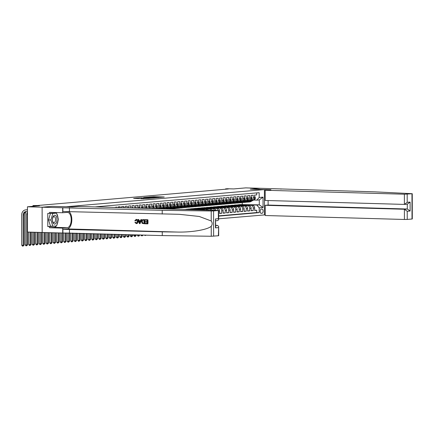 <?xml version="1.0" encoding="UTF-8"?>
<svg xmlns="http://www.w3.org/2000/svg" width="434" height="434" viewBox="0 0 434 434"><rect width="100%" height="100%" fill="white"/><g stroke="black" fill="none" stroke-linecap="round" stroke-linejoin="round"><path stroke-width="0.65" d="M160.168 197.367L164.231 196.993L153.853 196.7L149.215 197.041L160.168 197.367M140.866 198.615L149.079 198.365L137.453 198.05L133.634 198.452L138.072 198.539L139.9 198.371L136.949 198.213L139.667 198.132L147.376 198.403L140.866 198.653M42.163 232.472L27.499 232.054L27.456 206.79L42.141 207.208L52.205 206.34L66.299 206.736L264.414 189.577L250.32 189.175L260.384 188.302L245.698 187.884L233.714 188.926L227.253 188.741L225.501 188.893L228.436 188.974L37.671 205.504L32.984 205.57L32.984 206.313M27.456 206.79L39.445 205.754L32.984 205.57M154.694 197.817L159.435 197.41L149.057 197.112L143.99 197.497L154.694 197.817M154.325 197.92L149.35 198.284L138.647 197.958L146.524 197.882L143.546 197.573L154.325 197.92M218.638 211.081L219.626 210.995L219.631 213.49L221.731 213.306L219.631 213.246M223.125 210.691A2.734 2.344 -95 0 0 220.77 207.897L206.204 207.479L219.371 208.016A2.734 2.344 85 0 1 221.725 210.816L223.125 210.691L223.13 213.186L225.23 213.002L223.13 212.942M226.624 210.392A2.734 2.344 -95 0 0 224.269 207.593L209.709 207.181L222.87 207.712A2.734 2.344 85 0 1 225.224 210.512L226.624 210.392L226.629 212.882L228.729 212.698L226.629 212.638M230.128 210.089A2.734 2.344 -95 0 0 227.774 207.289L213.208 206.877L226.374 207.409A2.734 2.344 85 0 1 228.729 210.208L230.128 210.089L230.128 212.579L232.233 212.4L230.128 212.34M233.628 209.785A2.734 2.344 -95 0 0 231.273 206.985L216.707 206.573L229.874 207.105A2.734 2.344 85 0 1 232.228 209.904L233.628 209.785L233.633 212.275L235.733 212.096L233.633 212.036M237.127 209.481A2.734 2.344 -95 0 0 234.772 206.682L218.807 206.389L233.373 206.801A2.734 2.344 85 0 1 235.727 209.6L237.127 209.481L237.132 211.971L239.232 211.792L237.132 211.732M240.626 209.177A2.734 2.344 -95 0 0 238.271 206.378L222.306 206.085L236.872 206.503A2.734 2.344 85 0 1 239.226 209.297L240.626 209.177L240.631 211.667L242.731 211.488L240.631 211.429M244.125 208.873A2.734 2.344 -95 0 0 241.776 206.074L225.81 205.781L240.371 206.199A2.734 2.344 85 0 1 242.725 208.993L244.125 208.873L244.13 211.369L246.23 211.184L244.13 211.125M247.63 208.57A2.734 2.344 -95 0 0 245.275 205.77L230.709 205.358L243.875 205.895A2.734 2.344 85 0 1 246.23 208.694L247.63 208.57L247.635 211.065L249.734 210.881L247.63 210.821M251.129 208.266A2.734 2.344 -95 0 0 248.774 205.472L234.208 205.054L247.375 205.591A2.734 2.344 85 0 1 249.729 208.391L251.129 208.266L251.134 210.761L253.234 210.577L253.228 208.087A2.734 2.344 -95 0 0 250.874 205.287L237.707 204.75L252.273 205.168A2.734 2.344 -95 0 1 254.628 207.962L254.633 210.457L256.733 210.273L256.738 212.562L259.201 212.633L259.196 207.853L256.841 205.054L239.812 204.571L259.293 204.843L259.282 199.928L256.83 200.139L259.179 197.475L259.169 192.696L95.138 206.904M251.134 210.517L253.234 210.577M256.7 192.908L256.706 194.909L254.606 195.094L254.612 197.584A2.734 2.344 -95 0 1 252.496 200.242A2.734 2.344 -95 0 1 252.268 200.248M250.13 200.351L250.868 200.372A2.734 2.344 -95 0 0 251.096 200.367A2.734 2.344 -95 0 0 253.212 197.709L253.206 195.213L251.107 195.398L251.112 197.888A2.734 2.344 -95 0 1 248.997 200.546A2.734 2.344 -95 0 1 248.763 200.551M246.626 200.654L247.364 200.676A2.734 2.344 85 0 0 247.597 200.665A2.734 2.344 85 0 0 249.707 198.012L249.707 195.517L247.608 195.701L247.608 198.192A2.734 2.344 -95 0 1 245.498 200.85A2.734 2.344 -95 0 1 245.264 200.855M243.127 200.958L243.865 200.98A2.734 2.344 85 0 0 244.098 200.969A2.734 2.344 85 0 0 246.208 198.311L246.203 195.821L244.103 196.005L244.109 198.495A2.734 2.344 -95 0 1 241.998 201.154A2.734 2.344 -95 0 1 241.765 201.159M239.628 201.262L240.365 201.278A2.734 2.344 85 0 0 240.599 201.273A2.734 2.344 85 0 0 242.709 198.615L242.704 196.125L240.604 196.304L240.61 198.799A2.734 2.344 -95 0 1 238.494 201.457A2.734 2.344 -95 0 1 238.266 201.463M236.129 201.56L236.866 201.582A2.734 2.344 85 0 0 237.094 201.577A2.734 2.344 85 0 0 239.21 198.918L239.205 196.428L237.105 196.607L237.11 199.103A2.734 2.344 -95 0 1 234.995 201.761A2.734 2.344 -95 0 1 234.767 201.767M232.629 201.864L233.362 201.886A2.734 2.344 85 0 0 233.595 201.881A2.734 2.344 85 0 0 235.711 199.222L235.705 196.732L233.606 196.911L233.606 199.407A2.734 2.344 -95 0 1 231.496 202.065A2.734 2.344 -95 0 1 231.262 202.07M229.125 202.168L229.863 202.19A2.734 2.344 85 0 0 230.096 202.184A2.734 2.344 85 0 0 232.206 199.526L232.206 197.036L230.101 197.215L230.107 199.711A2.734 2.344 -95 0 1 227.996 202.363A2.734 2.344 -95 0 1 227.763 202.374M225.626 202.472L226.364 202.494A2.734 2.344 85 0 0 226.597 202.488A2.734 2.344 85 0 0 228.707 199.83L228.702 197.334L226.602 197.519L226.608 200.009A2.734 2.344 -95 0 1 224.497 202.667A2.734 2.344 -95 0 1 224.264 202.678M222.127 202.776L222.864 202.797A2.734 2.344 85 0 0 223.092 202.792A2.734 2.344 85 0 0 225.208 200.134L225.203 197.638L223.103 197.823L223.109 200.313A2.734 2.344 -95 0 1 220.993 202.971A2.734 2.344 -95 0 1 220.765 202.976M218.627 203.079L219.365 203.101A2.734 2.344 85 0 0 219.593 203.096A2.734 2.344 85 0 0 221.709 200.437L221.703 197.942L219.604 198.126L219.609 200.617A2.734 2.344 -95 0 1 217.494 203.275A2.734 2.344 -95 0 1 217.26 203.28M215.123 203.383L215.861 203.405A2.734 2.344 85 0 0 216.094 203.394A2.734 2.344 85 0 0 218.21 200.741L218.204 198.246L216.105 198.43L216.105 200.92A2.734 2.344 -95 0 1 213.995 203.579A2.734 2.344 -95 0 1 213.761 203.584M211.624 203.687L212.362 203.709A2.734 2.344 85 0 0 212.595 203.698A2.734 2.344 85 0 0 214.705 201.04L214.705 198.55L212.6 198.734L212.606 201.224A2.734 2.344 -95 0 1 210.495 203.882A2.734 2.344 -95 0 1 210.262 203.888M208.125 203.991L208.862 204.013A2.734 2.344 85 0 0 209.096 204.002A2.734 2.344 85 0 0 211.206 201.343L211.201 198.853L209.101 199.032L209.107 201.528A2.734 2.344 -95 0 1 206.991 204.186A2.734 2.344 -95 0 1 206.763 204.192M204.626 204.295L205.363 204.311A2.734 2.344 85 0 0 205.591 204.305A2.734 2.344 85 0 0 207.707 201.647L207.702 199.157L205.602 199.336L205.607 201.832A2.734 2.344 -95 0 1 203.492 204.49A2.734 2.344 -95 0 1 203.264 204.495M201.126 204.593L201.864 204.615A2.734 2.344 85 0 0 202.092 204.609A2.734 2.344 85 0 0 204.208 201.951L204.202 199.461L202.103 199.64L202.108 202.136A2.734 2.344 -95 0 1 199.993 204.794A2.734 2.344 -95 0 1 199.759 204.799M197.622 204.897L198.36 204.919A2.734 2.344 85 0 0 198.593 204.913A2.734 2.344 85 0 0 200.703 202.255L200.703 199.765L198.604 199.944L198.604 202.439A2.734 2.344 -95 0 1 196.493 205.092A2.734 2.344 -95 0 1 196.26 205.103M194.123 205.201L194.861 205.222A2.734 2.344 85 0 0 195.094 205.217A2.734 2.344 85 0 0 197.204 202.559L197.199 200.069L195.099 200.248L195.105 202.738A2.734 2.344 -95 0 1 192.994 205.396A2.734 2.344 -95 0 1 192.761 205.407M190.624 205.504L191.361 205.526A2.734 2.344 85 0 0 191.595 205.521A2.734 2.344 85 0 0 193.705 202.862L193.7 200.367L191.6 200.551L191.606 203.041A2.734 2.344 -95 0 1 189.49 205.7A2.734 2.344 -95 0 1 189.262 205.711M187.125 205.808L187.862 205.83A2.734 2.344 85 0 0 188.09 205.824A2.734 2.344 85 0 0 190.206 203.166L190.201 200.671L188.101 200.855L188.106 203.345A2.734 2.344 -95 0 1 185.991 206.004A2.734 2.344 -95 0 1 185.763 206.009M183.625 206.112L184.358 206.134A2.734 2.344 85 0 0 184.591 206.128A2.734 2.344 85 0 0 186.707 203.47L186.701 200.975L184.602 201.159L184.602 203.649A2.734 2.344 -95 0 1 182.492 206.307A2.734 2.344 -95 0 1 182.258 206.313M180.121 206.416L180.859 206.438A2.734 2.344 85 0 0 181.092 206.427A2.734 2.344 85 0 0 183.202 203.774L183.202 201.278L181.097 201.463L181.103 203.953A2.734 2.344 -95 0 1 178.992 206.611A2.734 2.344 -95 0 1 178.759 206.617M176.622 206.72L177.36 206.741A2.734 2.344 85 0 0 177.593 206.73A2.734 2.344 85 0 0 179.703 204.072L179.698 201.582L177.598 201.767L177.604 204.257A2.734 2.344 -95 0 1 175.493 206.915A2.734 2.344 -95 0 1 175.26 206.92M173.123 207.023L173.86 207.04A2.734 2.344 85 0 0 174.088 207.034A2.734 2.344 85 0 0 176.204 204.376L176.199 201.886L174.099 202.065L174.105 204.56A2.734 2.344 -95 0 1 171.989 207.219A2.734 2.344 -95 0 1 171.761 207.224M169.623 207.322L170.361 207.343A2.734 2.344 85 0 0 170.589 207.338A2.734 2.344 85 0 0 172.705 204.68L172.699 202.19L170.6 202.369L170.605 204.864A2.734 2.344 -95 0 1 168.49 207.523A2.734 2.344 -95 0 1 168.256 207.528M166.119 207.626L166.857 207.647A2.734 2.344 85 0 0 167.09 207.642A2.734 2.344 85 0 0 169.206 204.984L169.2 202.494L167.101 202.673L167.101 205.168A2.734 2.344 -95 0 1 164.991 207.826A2.734 2.344 -95 0 1 164.757 207.832M162.62 207.929L163.358 207.951A2.734 2.344 85 0 0 163.591 207.946A2.734 2.344 85 0 0 165.701 205.287L165.696 202.797L163.596 202.976L163.602 205.472A2.734 2.344 -95 0 1 161.491 208.125A2.734 2.344 -95 0 1 161.258 208.136M159.121 208.233L159.858 208.255A2.734 2.344 85 0 0 160.092 208.249A2.734 2.344 85 0 0 162.202 205.591L162.197 203.096L160.097 203.28L160.103 205.77A2.734 2.344 -95 0 1 157.987 208.428A2.734 2.344 -95 0 1 157.759 208.439M155.622 208.537L156.359 208.559A2.734 2.344 85 0 0 156.587 208.553A2.734 2.344 85 0 0 158.703 205.895L158.698 203.4L156.598 203.584L156.603 206.074A2.734 2.344 -95 0 1 155.041 208.608M153.956 208.575A2.734 2.344 85 0 0 155.204 206.199L155.198 203.703L153.099 203.888L153.104 206.378A2.734 2.344 -95 0 1 152.182 208.526M150.945 208.488A2.734 2.344 85 0 0 151.699 206.503L151.699 204.007L149.594 204.192L149.6 206.682A2.734 2.344 -95 0 1 149.046 208.434M147.755 208.396A2.734 2.344 85 0 0 148.2 206.801L148.195 204.311L146.095 204.495L146.101 206.985A2.734 2.344 -95 0 1 145.786 208.342M144.462 208.304A2.734 2.344 85 0 0 144.701 207.105L144.696 204.615L142.596 204.794L142.602 207.289A2.734 2.344 -95 0 1 142.45 208.249M141.099 208.212A2.734 2.344 85 0 0 141.202 207.409L141.196 204.919L139.097 205.098L139.102 207.593A2.734 2.344 -95 0 1 139.054 208.152M137.676 208.114A2.734 2.344 85 0 0 137.703 207.712L137.697 205.222L135.598 205.401L135.598 207.897A2.734 2.344 -95 0 1 135.598 208.054M134.198 208.011L134.198 205.526L132.093 205.705L132.099 207.951M130.699 207.913L130.694 205.83L128.594 206.009L128.6 207.853M127.2 207.815L127.195 206.128L125.095 206.313L125.095 207.756M123.695 207.712L123.695 206.432L121.596 206.617L121.596 207.653M120.196 207.615L120.196 206.736L118.097 206.92L118.097 207.555M116.697 207.517L116.692 207.04L114.592 207.457M113.193 207.414L112.558 207.398M200.568 209.899A2.734 2.344 -95 0 0 199.77 209.714L183.804 209.421L198.371 209.834A2.734 2.344 85 0 1 198.425 209.839M204.702 210.018A2.734 2.344 -95 0 0 203.269 209.41L188.703 208.998L185.801 209.318M203.101 209.969A2.734 2.344 85 0 0 201.87 209.535L187.304 209.117M208.564 210.127A2.734 2.344 -95 0 0 206.768 209.107L192.208 208.694L189.3 209.014M207.04 210.083A2.734 2.344 85 0 0 205.369 209.231L190.808 208.814M212.307 210.235A2.734 2.344 -95 0 0 210.273 208.803L195.707 208.391L192.799 208.711M210.821 210.192A2.734 2.344 85 0 0 208.873 208.928L194.307 208.51M215.975 210.338A2.734 2.344 -95 0 0 213.772 208.499L199.206 208.087L196.298 208.407M214.515 210.295A2.734 2.344 85 0 0 212.372 208.624L197.806 208.212M219.626 210.995A2.734 2.344 -95 0 0 217.271 208.201L202.705 207.783L199.797 208.103M218.145 210.403A2.734 2.344 85 0 0 215.872 208.32L201.305 207.908M262.033 209.042L261.263 209.107A2.121 1.085 91.6 0 0 260.183 211.255A2.121 1.085 91.6 0 0 261.208 213.344A2.121 1.085 91.6 0 0 261.268 213.344L262.038 213.273A2.121 1.085 91.6 0 0 263.123 211.125A2.121 1.085 91.6 0 0 262.098 209.042A2.121 1.085 91.6 0 0 262.033 209.042M218.649 218.807L265.228 214.857M264.414 189.577L264.458 214.841M218.649 216.143L259.201 212.633M259.179 197.475L263.026 197.139L263.047 207.517L259.196 207.853M249.729 208.391L249.734 210.881M246.23 208.694L246.23 211.184M242.725 208.993L242.731 211.488M239.226 209.297L239.232 211.792M235.727 209.6L235.733 212.096M232.228 209.904L232.233 212.4M228.729 210.208L228.729 212.698M225.224 210.512L225.23 213.002M221.725 210.816L221.731 213.306M218.644 215.861L256.738 212.562M256.841 205.054L259.293 204.843L263.047 207.517M253.63 200.047L256.83 200.139M225.501 188.893L225.501 189.229M242.259 204.36L242.259 202.597M204.805 207.604L203.302 207.799M208.309 207.3L206.801 207.501M211.808 206.996L210.3 207.197M215.307 206.692L213.799 206.893M218.807 206.389L217.304 206.589M222.306 206.085L220.803 206.286M225.81 205.781L224.302 205.982M229.309 205.483L227.801 205.678M232.808 205.179L231.3 205.374M236.308 204.875L234.805 205.07M239.812 204.571L238.304 204.767M239.812 204.636L244.217 204.935M244.217 204.761L242.709 204.897M254.633 210.213L256.733 210.273M236.308 204.94L239.21 205.195M232.808 205.244L237.214 205.542M237.214 205.369L235.705 205.499M229.309 205.548L233.714 205.846M233.714 205.673L232.206 205.803M225.81 205.852L230.215 206.15M230.215 205.976L228.707 206.107M222.306 206.155L226.711 206.454M226.711 206.28L225.208 206.41M218.807 206.459L223.212 206.758M223.212 206.584L221.703 206.714M215.307 206.763L219.713 207.061M219.713 206.888L218.204 207.018M211.808 207.067L216.213 207.365M216.213 207.192L214.705 207.322M208.309 207.365L212.714 207.664M212.714 207.495L211.206 207.626M204.805 207.669L209.21 207.967M209.21 207.794L207.707 207.924M201.305 207.973L205.711 208.271M205.711 208.098L204.202 208.228M197.806 208.277L202.211 208.575M202.211 208.401L200.703 208.532M194.307 208.58L198.712 208.879M198.712 208.705L197.204 208.835M190.808 208.884L195.213 209.183M195.208 209.009L193.705 209.139M187.304 209.188L191.709 209.486M191.709 209.313L190.206 209.443M259.282 199.928L263.026 197.139M158.486 197.465L147.766 197.28L158.486 197.557M149.974 198.023L147.24 197.926L149.974 198.284M251.671 200.313L249.295 201.636A5.23 4.486 85 0 1 247.722 202.125A5.23 4.486 85 0 1 246.838 202.098M254.612 196.7L255.008 196.667L255.36 198.002A1.812 1.557 85 0 1 254.508 199.559L251.042 201.484A5.23 4.486 85 0 1 249.469 201.973L248.807 202.027A5.23 4.486 -95 0 0 250.38 201.544L252.805 200.193M252.333 200.258L249.957 201.582A5.23 4.486 85 0 1 248.384 202.065L247.722 202.125M253.776 199.651L253.841 199.613A1.812 1.557 -95 0 0 254.628 198.566L254.205 198.604M255.008 196.667L254.606 196.651M53.566 223.618A4.443 2.273 91.6 0 0 56.675 221.725A4.443 2.273 91.6 0 0 55.829 215.731A4.443 2.273 91.6 0 0 52.726 217.624A4.443 2.273 91.6 0 0 53.566 223.618M53.23 222.354A3.043 1.557 91.6 0 0 53.919 222.696A3.043 1.557 91.6 0 0 55.498 220.396A3.043 1.557 91.6 0 0 54.776 216.957A3.043 1.557 91.6 0 0 54.093 216.615A3.043 1.557 91.6 0 0 52.509 218.91A3.043 1.557 91.6 0 0 53.23 222.354M52.818 226.222L50.469 226.157L48.57 219.935L50.447 213.387L56.577 213.127L58.476 219.349L56.599 225.897L52.818 226.222L50.919 220L52.796 213.452L56.577 213.127M50.447 213.387L52.796 213.452M48.57 219.935L50.919 220M265.212 205.309L265.234 215.519L404.423 219.474L404.401 209.264L407.309 209.009L407.298 204.175L410.108 202.076L410.125 211.022L407.309 209.009L268.12 205.054L265.212 205.309L404.401 209.264L407.217 211.271L407.233 219.43L412.012 219.018L411.969 193.754L412.257 193.7L375.215 191.866L260.4 188.302L250.375 189.17L270.93 189.756L265.185 190.255L265.207 200.459L404.396 204.414L404.379 194.21L411.969 193.754M280.955 188.888L280.955 189.164M268.109 200.541L268.12 205.054M265.185 190.255L404.379 194.21M412.257 193.7L412.3 218.964L412.012 219.018M407.233 219.43L404.423 219.474M407.19 194.166L407.2 202.325L404.396 204.414L407.477 204.159M147.875 219.767L145.146 219.707L147.875 219.767A8.908 4.552 91.6 0 1 147.886 223.863L145.238 223.803L145.238 223.331L147.229 223.364M147.224 221.622L145.374 221.6L147.224 221.655L147.224 220.239L145.146 220.179L145.146 219.707M144.473 223.781L144.631 223.77A8.908 4.552 91.6 0 0 144.625 219.675L142.932 219.658L144.468 219.685L144.473 223.781L142.13 223.364L141.576 221.676C141.571 220.363 142.113 219.691 143.204 219.653L143.361 219.637M136.39 219.387L136.059 219.403L136.39 219.387C137.513 219.528 138.104 220.25 138.153 221.552C138.088 222.816 137.507 223.494 136.406 223.591M136.482 223.114L135.392 222.262L136.482 223.114M218.394 235.787L218.665 226.526L218.682 235.738L211.255 236.253L162.267 235.586L162.262 231.848L62.908 229.304L67.281 228.924A8.908 4.552 91.6 0 0 71.778 220.939A8.908 4.552 91.6 0 0 68.567 211.401M162.262 231.848L177.284 232.049C191.638 232.429 207.674 229.694 211.239 226.26C212.465 224.508 212.465 222.745 211.228 220.982L199.26 216.468L179.345 214.309L62.876 211.515L62.87 207.778L42.12 207.213L52.151 206.34L72.706 206.926L78.445 206.427L218.638 210.474L213.571 210.94L213.615 236.204M140.03 223.656L141.582 219.588L140.898 219.582L141.424 219.599L140.03 223.656L139.471 223.64L138.066 219.506L138.592 219.517L138.994 220.792L140.497 220.835L140.898 219.582M140.507 220.803L139.26 220.77L138.75 219.506L138.066 219.506M162.267 235.586L42.163 232.478L42.12 207.213M162.229 214.06L162.224 210.322L62.87 207.778M211.228 220.982L211.212 210.989L162.224 210.322M56.263 225.924A7.693 3.933 -88.4 0 1 54.125 227.34L49.557 227.736L49.557 226.646L56.116 225.935M56.116 213.116L47.773 213.414L47.794 226.591L49.557 226.646M49.53 213.463L49.53 212.372L62.686 212.747L62.675 207.794M62.724 233.058L62.713 228.11L67.281 227.714A7.693 3.933 91.6 0 0 71.203 219.919A7.693 3.933 91.6 0 0 67.487 212.345A7.693 3.933 91.6 0 0 67.254 212.351L62.686 212.747M49.557 227.736L62.713 228.11M215.758 225.387L217.662 225.441L218.665 226.526M211.212 210.989L213.571 210.94M55.758 212.552A7.693 3.933 -88.4 0 1 56.317 213.121M56.783 213.799A7.693 3.933 -88.4 0 1 57.944 217.608M57.923 221.28A7.693 3.933 -88.4 0 1 56.892 224.877M54.879 226.043L56.073 226.076M47.794 226.591L52.254 226.206M218.378 227.628L215.47 227.883L215.758 226.781L215.459 218.937L218.362 218.687L218.655 219.68L217.825 220.586L215.747 220.765M136.406 223.125L137.377 221.568L136.281 219.875L135.565 220.846M135.299 220.873L134.8 220.722L136.238 219.398C137.318 219.539 137.866 220.266 137.871 221.579C137.855 222.837 137.312 223.51 136.254 223.602L134.893 222.371L135.392 222.262M137.871 221.579L138.153 221.552M136.591 223.586L136.254 223.602M139.992 222.425L140.35 221.302L139.146 221.269L139.753 223.179L139.992 222.425M139.493 222.354L139.422 221.242M143.242 220.125L142.412 220.391L142.075 221.698L142.678 223.174L143.974 223.298L143.969 220.147L142.987 220.13M142.412 220.391L142.075 221.698M142.678 223.174L142.357 221.676M143.258 223.277L142.894 223.157M143.974 223.271L143.47 223.26M145.238 223.331L147.229 223.391L147.224 222.127L145.374 222.078L145.374 221.6M147.717 219.778L147.728 223.873M248.172 200.617L245.796 201.94A5.23 4.486 85 0 1 244.217 202.428A5.23 4.486 85 0 1 243.333 202.401M251.107 197.003L251.508 196.965L251.861 198.305A1.812 1.557 85 0 1 251.009 199.862L247.543 201.788A5.23 4.486 85 0 1 245.969 202.277L245.302 202.331A5.23 4.486 -95 0 0 246.881 201.848L249.306 200.497M248.834 200.562L246.458 201.881A5.23 4.486 85 0 1 244.884 202.369L244.217 202.428M250.277 199.955L250.342 199.917A1.812 1.557 -95 0 0 251.123 198.87L250.706 198.908M251.508 196.965L251.107 196.955M244.667 200.92L242.291 202.244A5.23 4.486 85 0 1 240.718 202.732A5.23 4.486 85 0 1 239.834 202.705M247.608 197.307L248.009 197.269L248.362 198.604A1.812 1.557 85 0 1 247.505 200.166L244.044 202.092A5.23 4.486 85 0 1 242.47 202.58L241.803 202.635A5.23 4.486 -95 0 0 243.376 202.152L245.807 200.796M245.335 200.866L242.959 202.184A5.23 4.486 85 0 1 241.385 202.673L240.718 202.732M246.778 200.258L246.843 200.22A1.812 1.557 -95 0 0 247.624 199.173L247.206 199.211M248.009 197.269L247.608 197.258M241.168 201.224L238.792 202.548A5.23 4.486 85 0 1 237.219 203.031A5.23 4.486 85 0 1 236.335 203.009M244.109 197.611L244.51 197.573L244.863 198.908A1.812 1.557 85 0 1 244.006 200.47L240.544 202.396A5.23 4.486 85 0 1 238.971 202.884L238.304 202.938A5.23 4.486 -95 0 0 239.877 202.456L242.308 201.099M241.836 201.164L239.459 202.488A5.23 4.486 85 0 1 237.886 202.976L237.219 203.031M243.273 200.562L243.344 200.524A1.812 1.557 -95 0 0 244.125 199.477L243.702 199.515M244.51 197.573L244.109 197.562M237.669 201.528L235.293 202.852A5.23 4.486 85 0 1 233.72 203.334A5.23 4.486 85 0 1 232.836 203.313M240.61 197.909L241.011 197.877L241.358 199.211A1.812 1.557 85 0 1 240.507 200.768L237.045 202.7A5.23 4.486 85 0 1 235.467 203.183L234.805 203.242A5.23 4.486 -95 0 0 236.378 202.754L238.808 201.403M238.331 201.468L235.96 202.792A5.23 4.486 85 0 1 234.382 203.28L233.72 203.334M239.774 200.866L239.839 200.828A1.812 1.557 -95 0 0 240.626 199.781L240.203 199.819M241.011 197.877L240.61 197.866M234.17 201.832L231.794 203.155A5.23 4.486 85 0 1 230.215 203.638A5.23 4.486 85 0 1 229.336 203.617M237.105 198.213L237.506 198.181L237.859 199.515A1.812 1.557 85 0 1 237.007 201.072L233.541 203.003A5.23 4.486 85 0 1 231.968 203.486L231.3 203.546A5.23 4.486 -95 0 0 232.879 203.058L235.304 201.707M234.832 201.772L232.456 203.096A5.23 4.486 85 0 1 230.883 203.584L230.215 203.638M236.275 201.17L236.34 201.132A1.812 1.557 -95 0 0 237.121 200.085L236.704 200.117M237.506 198.181L237.105 198.17M230.666 202.136L228.295 203.459A5.23 4.486 85 0 1 226.716 203.942A5.23 4.486 85 0 1 225.832 203.92M233.606 198.517L234.007 198.484L234.36 199.819A1.812 1.557 85 0 1 233.508 201.376L230.042 203.307A5.23 4.486 85 0 1 228.468 203.79L227.801 203.85A5.23 4.486 -95 0 0 229.38 203.362L231.805 202.011M231.333 202.076L228.957 203.4A5.23 4.486 85 0 1 227.383 203.888L226.716 203.942M232.776 201.474L232.841 201.436A1.812 1.557 -95 0 0 233.622 200.389L233.204 200.421M234.007 198.484L233.606 198.474M227.166 202.439L224.79 203.758A5.23 4.486 85 0 1 223.217 204.246A5.23 4.486 85 0 1 222.333 204.219M230.107 198.821L230.508 198.788L230.861 200.123A1.812 1.557 85 0 1 230.004 201.68L226.543 203.606A5.23 4.486 85 0 1 224.969 204.094L224.302 204.154A5.23 4.486 -95 0 0 225.875 203.665L228.306 202.315M227.834 202.38L225.458 203.703A5.23 4.486 85 0 1 223.884 204.186L223.217 204.246M229.277 201.777L229.342 201.739A1.812 1.557 -95 0 0 230.123 200.692L229.705 200.725M230.508 198.788L230.107 198.777M223.667 202.743L221.291 204.061A5.23 4.486 85 0 1 219.718 204.55A5.23 4.486 85 0 1 218.834 204.522M226.608 199.125L227.009 199.092L227.362 200.427A1.812 1.557 85 0 1 226.505 201.984L223.043 203.909A5.23 4.486 85 0 1 221.465 204.398L220.803 204.457A5.23 4.486 -95 0 0 222.376 203.969L224.807 202.618M224.335 202.683L221.958 204.007A5.23 4.486 85 0 1 220.38 204.49L219.718 204.55M225.772 202.076L225.837 202.043A1.812 1.557 -95 0 0 226.624 200.991L226.201 201.029M227.009 199.092L226.608 199.081M220.168 203.041L217.792 204.365A5.23 4.486 85 0 1 216.219 204.853A5.23 4.486 85 0 1 215.335 204.826M223.109 199.428L223.505 199.396L223.857 200.73A1.812 1.557 85 0 1 223.005 202.287L219.539 204.213A5.23 4.486 85 0 1 217.966 204.702L217.304 204.761A5.23 4.486 -95 0 0 218.877 204.273L221.302 202.922M220.83 202.987L218.454 204.311A5.23 4.486 85 0 1 216.881 204.794L216.219 204.853M222.273 202.38L222.338 202.347A1.812 1.557 -95 0 0 223.125 201.295L222.702 201.333M223.505 199.396L223.109 199.38M216.669 203.345L214.293 204.669A5.23 4.486 85 0 1 212.714 205.157A5.23 4.486 85 0 1 211.83 205.13M219.604 199.732L220.005 199.694L220.358 201.034A1.812 1.557 85 0 1 219.506 202.591L216.04 204.517A5.23 4.486 85 0 1 214.467 205.005L213.799 205.06A5.23 4.486 -95 0 0 215.378 204.577L217.803 203.226M217.331 203.291L214.955 204.609A5.23 4.486 85 0 1 213.382 205.098L212.714 205.157M218.774 202.683L218.839 202.645A1.812 1.557 -95 0 0 219.62 201.598L219.203 201.636M220.005 199.694L219.604 199.683M213.165 203.649L210.788 204.973A5.23 4.486 85 0 1 209.215 205.461A5.23 4.486 85 0 1 208.331 205.434M216.105 200.036L216.506 199.998L216.859 201.333A1.812 1.557 85 0 1 216.002 202.895L212.541 204.821A5.23 4.486 85 0 1 210.967 205.309L210.3 205.363A5.23 4.486 -95 0 0 211.873 204.881L214.304 203.53M213.832 203.595L211.456 204.913A5.23 4.486 85 0 1 209.882 205.401L209.215 205.461M215.275 202.987L215.34 202.949A1.812 1.557 -95 0 0 216.121 201.902L215.703 201.94M216.506 199.998L216.105 199.987M209.665 203.953L207.289 205.277A5.23 4.486 85 0 1 205.716 205.765A5.23 4.486 85 0 1 204.832 205.738M212.606 200.34L213.007 200.302L213.36 201.636A1.812 1.557 85 0 1 212.503 203.199L209.042 205.125A5.23 4.486 85 0 1 207.468 205.613L206.801 205.667A5.23 4.486 -95 0 0 208.374 205.184L210.805 203.828M210.333 203.899L207.957 205.217A5.23 4.486 85 0 1 206.383 205.705L205.716 205.765M211.77 203.291L211.841 203.253A1.812 1.557 -95 0 0 212.622 202.206L212.204 202.244M213.007 200.302L212.606 200.291M206.166 204.257L203.79 205.58A5.23 4.486 85 0 1 202.217 206.063A5.23 4.486 85 0 1 201.333 206.042M209.107 200.644L209.508 200.606L209.855 201.94A1.812 1.557 85 0 1 209.004 203.503L205.542 205.428A5.23 4.486 85 0 1 203.964 205.911L203.302 205.971A5.23 4.486 -95 0 0 204.875 205.483L207.306 204.132M206.834 204.197L204.457 205.521A5.23 4.486 85 0 1 202.879 206.009L202.217 206.063M208.271 203.595L208.336 203.557A1.812 1.557 -95 0 0 209.123 202.51L208.7 202.548M209.508 200.606L209.107 200.595M202.667 204.56L200.291 205.884A5.23 4.486 85 0 1 198.718 206.367A5.23 4.486 85 0 1 197.833 206.345M205.602 200.942L206.004 200.909L206.356 202.244A1.812 1.557 85 0 1 205.504 203.801L202.038 205.732A5.23 4.486 85 0 1 200.465 206.215L199.803 206.275A5.23 4.486 -95 0 0 201.376 205.787L203.801 204.436M203.329 204.501L200.953 205.824A5.23 4.486 85 0 1 199.38 206.313L198.718 206.367M204.772 203.899L204.837 203.861A1.812 1.557 -95 0 0 205.624 202.814L205.201 202.852M206.004 200.909L205.602 200.899M199.163 204.864L196.792 206.188A5.23 4.486 85 0 1 195.213 206.671A5.23 4.486 85 0 1 194.329 206.649M202.103 201.246L202.504 201.213L202.857 202.548A1.812 1.557 85 0 1 202.005 204.105L198.539 206.036A5.23 4.486 85 0 1 196.965 206.519L196.298 206.579A5.23 4.486 -95 0 0 197.877 206.09L200.302 204.739M199.83 204.805L197.454 206.128A5.23 4.486 85 0 1 195.88 206.617L195.213 206.671M201.273 204.202L201.338 204.164A1.812 1.557 -95 0 0 202.119 203.117L201.702 203.15M202.504 201.213L202.103 201.202M195.663 205.168L193.287 206.486A5.23 4.486 85 0 1 191.714 206.975A5.23 4.486 85 0 1 190.83 206.947M198.604 201.55L199.005 201.517L199.358 202.852A1.812 1.557 85 0 1 198.501 204.409L195.04 206.34A5.23 4.486 85 0 1 193.466 206.823L192.799 206.882A5.23 4.486 -95 0 0 194.372 206.394L196.803 205.043M196.331 205.108L193.955 206.432A5.23 4.486 85 0 1 192.381 206.915L191.714 206.975M197.774 204.506L197.839 204.468A1.812 1.557 -95 0 0 198.62 203.421L198.202 203.454M199.005 201.517L198.604 201.506M192.164 205.472L189.788 206.79A5.23 4.486 85 0 1 188.215 207.278A5.23 4.486 85 0 1 187.331 207.251M195.105 201.853L195.506 201.821L195.859 203.155A1.812 1.557 85 0 1 195.002 204.712L191.54 206.638A5.23 4.486 85 0 1 189.962 207.126L189.3 207.186A5.23 4.486 -95 0 0 190.873 206.698L193.304 205.347M192.832 205.412L190.455 206.736A5.23 4.486 85 0 1 188.877 207.219L188.215 207.278M194.269 204.805L194.34 204.772A1.812 1.557 -95 0 0 195.121 203.72L194.698 203.758M195.506 201.821L195.105 201.81M188.665 205.77L186.289 207.094A5.23 4.486 85 0 1 184.716 207.582A5.23 4.486 85 0 1 183.832 207.555M191.606 202.157L192.002 202.125L192.354 203.459A1.812 1.557 85 0 1 191.502 205.016L188.041 206.942A5.23 4.486 85 0 1 186.463 207.43L185.801 207.49A5.23 4.486 -95 0 0 187.374 207.002L189.804 205.651M189.327 205.716L186.956 207.04A5.23 4.486 85 0 1 185.378 207.523L184.716 207.582M190.77 205.108L190.835 205.076A1.812 1.557 -95 0 0 191.622 204.023L191.199 204.061M146.171 235.125L144.967 235.483L144.647 235.082M145.634 235.114L145.553 235.499M192.002 202.125L191.606 202.114M185.166 206.074L182.79 207.398A5.23 4.486 85 0 1 181.211 207.886A5.23 4.486 85 0 1 180.332 207.859M188.101 202.461L188.502 202.423L188.855 203.763A1.812 1.557 85 0 1 188.003 205.32L184.537 207.246A5.23 4.486 85 0 1 182.964 207.734L182.296 207.788A5.23 4.486 -95 0 0 183.875 207.306L186.3 205.955M185.828 206.02L183.452 207.343A5.23 4.486 85 0 1 181.879 207.826L181.211 207.886M187.271 205.412L187.336 205.374A1.812 1.557 -95 0 0 188.117 204.327L187.7 204.365M142.981 235.038L142.406 235.776L141.468 235.787L140.817 234.973M142.216 235.016L142.054 235.803M188.502 202.423L188.101 202.412M181.662 206.378L179.285 207.702A5.23 4.486 85 0 1 177.712 208.19A5.23 4.486 85 0 1 176.828 208.163M184.602 202.765L185.003 202.727L185.356 204.067A1.812 1.557 85 0 1 184.499 205.624L181.038 207.55A5.23 4.486 85 0 1 179.464 208.038L178.797 208.092A5.23 4.486 -95 0 0 180.37 207.609L182.801 206.258M182.329 206.324L179.953 207.642A5.23 4.486 85 0 1 178.379 208.13L177.712 208.19M183.772 205.716L183.837 205.678A1.812 1.557 -95 0 0 184.618 204.631L184.2 204.669M138.728 234.913L138.734 235.255L139.607 234.94M139.607 235.179L138.907 236.074L137.969 236.091L137.263 234.875M137.263 235.212L138.734 235.255L138.554 236.107M185.003 202.727L184.602 202.716M178.162 206.682L175.786 208.005A5.23 4.486 85 0 1 174.213 208.494A5.23 4.486 85 0 1 173.329 208.466M181.103 203.069L181.504 203.031L181.857 204.365A1.812 1.557 85 0 1 181 205.928L177.539 207.853A5.23 4.486 85 0 1 175.965 208.342L175.298 208.396A5.23 4.486 -95 0 0 176.871 207.913L179.302 206.557M178.83 206.627L176.454 207.946A5.23 4.486 85 0 1 174.88 208.434L174.213 208.494M180.273 206.02L180.338 205.982A1.812 1.557 -95 0 0 181.119 204.935L180.701 204.973M135.229 234.816L135.229 235.559L136.108 235.483L136.102 234.843M136.108 235.483L135.403 236.378L134.469 236.394L133.764 235.516L133.759 234.772M133.764 235.516L135.229 235.559L135.055 236.411M181.504 203.031L181.103 203.02M174.663 206.985L172.287 208.309A5.23 4.486 85 0 1 170.714 208.792A5.23 4.486 85 0 1 169.83 208.77M177.604 203.372L178.005 203.334L178.358 204.669A1.812 1.557 85 0 1 177.501 206.231L174.039 208.157A5.23 4.486 85 0 1 172.461 208.645L171.799 208.7A5.23 4.486 -95 0 0 173.372 208.212L175.803 206.861M175.331 206.926L172.954 208.249A5.23 4.486 85 0 1 171.376 208.738L170.714 208.792M176.768 206.324L176.833 206.286A1.812 1.557 -95 0 0 177.62 205.239L177.197 205.277M131.73 234.718L131.73 235.863L132.603 235.787L132.603 234.74M132.603 235.787L131.903 236.682L130.965 236.698L130.26 235.819L130.26 234.675M130.26 235.819L131.73 235.863L131.556 236.714M178.005 203.334L177.604 203.324M171.164 207.289L168.788 208.613A5.23 4.486 85 0 1 167.915 208.971M174.105 203.671L174.501 203.638L174.853 204.973A1.812 1.557 85 0 1 174.001 206.53L170.535 208.461A5.23 4.486 85 0 1 168.962 208.944L168.484 208.987M171.826 207.23L169.45 208.553A5.23 4.486 85 0 1 168.289 208.982M168.457 208.987A5.23 4.486 -95 0 0 169.873 208.515L172.298 207.164M173.269 206.627L173.334 206.589A1.812 1.557 -95 0 0 174.121 205.542L173.698 205.58M128.225 234.615L128.231 236.167L129.104 236.091L129.104 234.642M129.104 236.091L128.404 236.986L127.466 237.002L126.761 236.123L126.761 234.577M126.761 236.123L128.231 236.167L128.052 237.018M174.501 203.638L174.105 203.627M167.665 207.593L165.316 208.895M170.6 203.975L171.001 203.942L171.354 205.277A1.812 1.557 85 0 1 170.502 206.834L167.036 208.765A5.23 4.486 85 0 1 166.689 208.938M168.327 207.533L165.951 208.857A5.23 4.486 85 0 1 165.848 208.911M166.179 208.922A5.23 4.486 -95 0 0 166.374 208.819L168.799 207.468M169.77 206.931L169.835 206.893A1.812 1.557 -95 0 0 170.616 205.846L170.199 205.879M124.726 234.517L124.732 236.465L125.605 236.394L125.6 234.544M125.605 236.394L124.905 237.289L123.967 237.306L123.261 236.427L123.256 234.474M123.261 236.427L124.732 236.465L124.553 237.322M171.001 203.942L170.6 203.931M164.161 207.897L162.506 208.819M167.101 204.278L167.502 204.246L167.855 205.58A1.812 1.557 85 0 1 166.998 207.137L163.911 208.857M164.828 207.837L163.038 208.835M163.379 208.841L165.3 207.772M166.271 207.235L166.336 207.197A1.812 1.557 -95 0 0 167.117 206.15L166.699 206.183M121.227 234.42L121.227 236.769L122.106 236.693L122.1 234.441M122.106 236.693L121.401 237.593L120.468 237.604L119.762 236.731L119.757 234.376M119.762 236.731L121.227 236.769L121.053 237.626M167.502 204.246L167.101 204.235M160.661 208.201L159.696 208.738M163.602 204.582L164.003 204.55L164.356 205.884A1.812 1.557 85 0 1 163.499 207.441L161.101 208.776M161.329 208.141L160.227 208.754M160.564 208.765L161.801 208.076M162.766 207.539L162.837 207.501A1.812 1.557 -95 0 0 163.618 206.454L163.195 206.486M117.722 234.317L117.728 237.072L118.607 236.997L118.601 234.344M118.607 236.997L117.902 237.897L116.963 237.908L116.263 237.035L116.258 234.279M116.263 237.035L117.728 237.072L117.554 237.924M164.003 204.55L163.602 204.539M157.162 208.504L156.88 208.656M160.103 204.886L160.504 204.853L160.851 206.188A1.812 1.557 85 0 1 160 207.745L158.285 208.7M157.824 208.445L157.417 208.673M157.754 208.683L158.302 208.38M159.267 207.837L159.332 207.805A1.812 1.557 -95 0 0 160.119 206.752L159.696 206.79M114.223 234.219L114.229 237.376L115.102 237.3L115.097 234.246M115.102 237.3L114.055 238.228L113.464 238.212L112.759 237.333L112.753 234.176M112.759 237.333L114.229 237.376L114.055 238.228M160.504 204.853L160.103 204.843M156.598 205.19L156.999 205.157L157.352 206.492A1.812 1.557 85 0 1 156.5 208.049L155.475 208.618M155.768 208.141L155.833 208.108A1.812 1.557 -95 0 0 156.614 207.056L156.197 207.094M110.724 234.121L110.73 237.68L111.603 237.604L111.598 234.143M111.603 237.604L110.551 238.532L109.965 238.516L109.26 237.637L109.254 234.078M109.26 237.637L110.73 237.68L110.551 238.532M156.999 205.157L156.598 205.141M153.099 205.494L153.5 205.456L153.853 206.796A1.812 1.557 85 0 1 153.001 208.353L152.665 208.537M152.269 208.445L152.334 208.407A1.812 1.557 -95 0 0 153.115 207.36L152.697 207.398M107.22 234.018L107.231 237.984L108.104 237.908L108.099 234.045M108.104 237.908L107.052 238.836L106.466 238.819L105.76 237.941L105.755 233.98M105.76 237.941L107.231 237.984L107.052 238.836M153.5 205.456L153.099 205.445M149.6 205.797L150.001 205.759L150.354 207.094A1.812 1.557 85 0 1 149.773 208.456M149.188 208.439A1.812 1.557 -95 0 0 149.616 207.664L149.198 207.702M103.721 233.921L103.726 238.288L104.605 238.212L104.594 233.948M104.605 238.212L103.552 239.139L102.966 239.123L102.261 238.244L102.25 233.877M102.261 238.244L103.726 238.288L103.552 239.139M150.001 205.759L149.6 205.749M146.101 206.101L146.502 206.063L146.855 207.398A1.812 1.557 85 0 1 146.589 208.363M145.965 208.347A1.812 1.557 -95 0 0 146.117 207.967L145.694 208.005M100.221 233.823L100.227 238.591L101.1 238.516L101.095 233.845M101.1 238.516L100.053 239.443L99.462 239.427L98.762 238.548L98.751 233.78M98.762 238.548L100.227 238.591L100.053 239.443M146.502 206.063L146.101 206.052M142.602 206.405L142.998 206.367L143.35 207.702A1.812 1.557 85 0 1 143.263 208.271M142.618 208.271L142.195 208.309M96.717 233.72L96.728 238.895L97.601 238.819L97.596 233.747M97.601 238.819L96.549 239.747L95.963 239.731L95.258 238.852L95.252 233.682M95.258 238.852L96.728 238.895L96.549 239.747M142.998 206.367L142.602 206.356M139.097 206.703L139.498 206.671L139.851 208.005A1.812 1.557 85 0 1 139.84 208.174M93.218 233.622L93.229 239.199L94.102 239.123L94.091 233.649M94.102 239.123L93.05 240.051L92.464 240.035L91.758 239.156L91.748 233.579M91.758 239.156L93.229 239.199L93.05 240.051M139.498 206.671L139.097 206.66M136.287 208.07L135.999 206.975L135.598 207.007M89.719 233.525L89.73 239.497L90.603 239.422L90.592 233.546M90.603 239.422L89.55 240.355L88.965 240.333L88.259 239.459L88.248 233.481M88.259 239.459L89.73 239.497L89.55 240.355M135.999 206.975L135.598 206.964M132.685 207.973L132.5 207.278L132.099 207.311M86.214 233.421L86.225 239.801L87.104 239.725L87.093 233.449M87.104 239.725L86.051 240.653L85.465 240.637L84.76 239.763L84.749 233.383M84.76 239.763L86.225 239.801L86.051 240.653M132.5 207.278L132.099 207.268M129.077 207.87L128.6 207.615M82.715 233.324L82.726 240.105L83.599 240.029L83.588 233.351M83.599 240.029L82.552 240.957L81.961 240.941L81.256 240.067L81.245 233.28M81.256 240.067L82.726 240.105L82.552 240.957M129.001 207.582L128.6 207.571M79.216 233.226L79.227 240.409L80.1 240.333L80.089 233.248M80.1 240.333L79.048 241.261L78.462 241.244L77.757 240.365L77.746 233.183M77.757 240.365L79.227 240.409L79.048 241.261M75.711 233.123L75.728 240.713L76.601 240.637L76.59 233.15M76.601 240.637L75.549 241.564L74.963 241.548L74.257 240.669L74.247 233.085M74.257 240.669L75.728 240.713L75.549 241.564M72.212 233.025L72.223 241.016L73.102 240.941L73.086 233.053M73.102 240.941L72.049 241.868L71.464 241.852L70.758 240.973L70.742 232.982M70.758 240.973L72.223 241.016L72.049 241.868M68.713 232.928L68.724 241.32L69.603 241.244L69.586 232.949M69.603 241.244L68.55 242.172L67.959 242.156L67.259 241.277L67.243 232.917M67.259 241.277L68.724 241.32L68.55 242.172M65.209 232.939L65.225 241.624L66.098 241.548L66.087 232.922M66.098 241.548L65.046 242.476L64.46 242.46L63.755 241.581L63.744 232.987M63.755 241.581L65.225 241.624L65.046 242.476M61.709 233.031L61.726 241.928L62.599 241.852L62.583 233.058M62.599 241.852L61.547 242.78L60.961 242.763L60.255 241.884L60.239 232.987M60.255 241.884L61.726 241.928L61.547 242.78M58.21 232.933L58.227 242.226L59.1 242.156L59.084 232.955M59.1 242.156L58.047 243.083L57.462 243.067L56.756 242.188L56.74 232.89M56.756 242.188L58.227 242.226L58.047 243.083M54.706 232.83L54.722 242.53L55.601 242.454L55.585 232.857M55.601 242.454L54.548 243.382L53.962 243.365L53.257 242.492L53.241 232.792M53.257 242.492L54.722 242.53L54.548 243.382M51.207 232.732L51.223 242.834L52.096 242.758L52.08 232.76M52.096 242.758L51.049 243.686L50.458 243.669L49.753 242.796L49.736 232.689M49.753 242.796L51.223 242.834L51.049 243.686M47.707 232.635L47.724 243.138L48.597 243.062L48.581 232.657M48.597 243.062L47.545 243.989L46.959 243.973L46.254 243.094L46.237 232.591M46.254 243.094L47.724 243.138L47.545 243.989M44.203 232.532L44.225 243.441L45.098 243.365L45.082 232.559M45.098 243.365L44.046 244.293L43.46 244.277L42.754 243.398L42.738 232.494M42.754 243.398L44.225 243.441L44.046 244.293M40.704 232.434L40.72 243.745L41.599 243.669L41.577 232.456M41.599 243.669L40.546 244.597L39.961 244.581L39.255 243.702L39.234 232.391M39.255 243.702L40.72 243.745L40.546 244.597M37.205 232.331L37.221 244.049L38.1 243.973L38.078 232.358M38.1 243.973L37.047 244.901L36.461 244.884L35.756 244.006L35.734 232.293M35.756 244.006L37.221 244.049L37.047 244.901M33.7 232.233L33.722 244.353L34.595 244.277L34.574 232.261M34.595 244.277L33.548 245.205L32.957 245.188L32.252 244.309L32.235 232.19M32.252 244.309L33.722 244.353L33.548 245.205M30.201 232.136L30.223 244.657L31.096 244.581L31.074 232.157M31.096 244.581L30.044 245.508L29.458 245.492L28.752 244.613L28.731 232.092M28.752 244.613L30.223 244.657L30.044 245.508M27.467 212.286A3.418 2.935 -95 0 0 26.669 214.608L26.724 244.96L27.597 244.884L27.575 232.06M27.597 244.884L26.545 245.812L25.959 245.796L25.253 244.917L25.199 214.564A5.127 4.4 85 0 1 25.975 211.678M25.253 244.917L26.724 244.96L26.545 245.812M27.467 211.618L26.1 211.58A3.418 2.935 -95 0 0 25.812 211.586A3.418 2.935 -95 0 0 23.17 214.911L23.219 245.259L21.754 245.221L21.7 214.868A5.127 4.4 85 0 1 25.66 209.882L26.539 209.806A5.127 4.4 85 0 1 26.973 209.796L27.461 209.812M25.66 209.882A5.127 4.4 85 0 1 26.094 209.872L27.461 209.91M26.268 211.586A3.418 2.935 -95 0 0 24.044 214.835L24.098 245.183L23.219 245.259L23.045 246.116L22.459 246.094L21.754 245.221M24.098 245.183L23.045 246.116M198.371 209.834L199.77 209.714M201.87 209.535L203.269 209.41M205.369 209.231L206.768 209.107M208.873 208.928L210.273 208.803M212.372 208.624L213.772 208.499M215.872 208.32L217.271 208.201M219.371 208.016L220.77 207.897M222.87 207.712L224.269 207.593M226.374 207.409L227.774 207.289M229.874 207.105L231.273 206.985M233.373 206.801L234.772 206.682M236.872 206.503L238.271 206.378M240.371 206.199L241.776 206.074M243.875 205.895L245.275 205.77M247.375 205.591L248.774 205.472M250.874 205.287L252.273 205.168M253.212 197.709L254.612 197.584M134.225 208.016L135.598 207.897M137.703 207.712L139.102 207.593M141.202 207.409L142.602 207.289M144.701 207.105L146.101 206.985M148.2 206.801L149.6 206.682M151.699 206.503L153.104 206.378M155.204 206.199L156.603 206.074M158.703 205.895L160.103 205.77M162.202 205.591L163.602 205.472M165.701 205.287L167.101 205.168M169.206 204.984L170.605 204.864M172.705 204.68L174.105 204.56M176.204 204.376L177.604 204.257M179.703 204.072L181.103 203.953M183.202 203.774L184.602 203.649M186.707 203.47L188.106 203.345M190.206 203.166L191.606 203.041M193.705 202.862L195.105 202.738M197.204 202.559L198.604 202.439M200.703 202.255L202.108 202.136M204.208 201.951L205.607 201.832M207.707 201.647L209.107 201.528M211.206 201.343L212.606 201.224M214.705 201.04L216.105 200.92M218.21 200.741L219.609 200.617M221.709 200.437L223.109 200.313M225.208 200.134L226.608 200.009M228.707 199.83L230.107 199.711M232.206 199.526L233.606 199.407M235.711 199.222L237.11 199.103M239.21 198.918L240.61 198.799M242.709 198.615L244.109 198.495M246.208 198.311L247.608 198.192M249.707 198.012L251.112 197.888M253.228 208.087L254.628 207.962M260.894 213.24L262.038 213.273M153.853 196.976L153.853 196.7M148.819 197.654L148.813 197.372M155.041 197.823L155.041 197.551M141.397 198.056L141.397 197.779M145.607 198.175L145.607 197.899M146.524 198.202L146.524 197.882M147.565 198.229L147.565 197.953M143.518 198.734L143.518 198.452M255.355 197.964L254.579 198.034M249.957 201.582L249.295 201.636M251.042 201.484L250.38 201.544M254.508 199.559L253.841 199.613M407.2 202.325L410.108 202.076M410.125 211.022L407.217 211.271M177.284 232.049L67.281 228.924M69.44 211.423L69.429 207.685M69.467 229.212L69.473 232.949M215.47 227.883L215.459 218.937M218.362 218.687L218.345 210.523M211.255 236.253L211.239 226.26M62.908 229.304L62.914 233.042M54.125 227.34L67.281 227.714M215.758 225.604L217.662 225.441M251.856 198.267L251.08 198.338M246.458 201.881L245.796 201.94M247.543 201.788L246.881 201.848M251.009 199.862L250.342 199.917M248.351 198.571L247.581 198.642M242.959 202.184L242.291 202.244M244.044 202.092L243.376 202.152M247.505 200.166L246.843 200.22M244.852 198.875L244.076 198.946M239.459 202.488L238.792 202.548M240.544 202.396L239.877 202.456M244.006 200.47L243.344 200.524M241.353 199.179L240.577 199.244M235.96 202.792L235.293 202.852M237.045 202.7L236.378 202.754M240.507 200.768L239.839 200.828M237.854 199.483L237.078 199.548M232.456 203.096L231.794 203.155M233.541 203.003L232.879 203.058M237.007 201.072L236.34 201.132M234.349 199.786L233.579 199.852M228.957 203.4L228.295 203.459M230.042 203.307L229.38 203.362M233.508 201.376L232.841 201.436M230.85 200.09L230.08 200.155M225.458 203.703L224.79 203.758M226.543 203.606L225.875 203.665M230.004 201.68L229.342 201.739M227.351 200.394L226.575 200.459M221.958 204.007L221.291 204.061M223.043 203.909L222.376 203.969M226.505 201.984L225.837 202.043M223.852 200.698L223.076 200.763M218.454 204.311L217.792 204.365M219.539 204.213L218.877 204.273M223.005 202.287L222.338 202.347M220.353 200.996L219.577 201.067M214.955 204.609L214.293 204.669M216.04 204.517L215.378 204.577M219.506 202.591L218.839 202.645M216.848 201.3L216.078 201.371M211.456 204.913L210.788 204.973M212.541 204.821L211.873 204.881M216.002 202.895L215.34 202.949M213.349 201.604L212.573 201.674M207.957 205.217L207.289 205.277M209.042 205.125L208.374 205.184M212.503 203.199L211.841 203.253M209.85 201.908L209.074 201.973M204.457 205.521L203.79 205.58M205.542 205.428L204.875 205.483M209.004 203.503L208.336 203.557M206.351 202.211L205.575 202.277M200.953 205.824L200.291 205.884M202.038 205.732L201.376 205.787M205.504 203.801L204.837 203.861M202.846 202.515L202.076 202.58M197.454 206.128L196.792 206.188M198.539 206.036L197.877 206.09M202.005 204.105L201.338 204.164M199.347 202.819L198.577 202.884M193.955 206.432L193.287 206.486M195.04 206.34L194.372 206.394M198.501 204.409L197.839 204.468M195.848 203.123L195.072 203.188M190.455 206.736L189.788 206.79M191.54 206.638L190.873 206.698M195.002 204.712L194.34 204.772M192.349 203.427L191.573 203.492M186.956 207.04L186.289 207.094M188.041 206.942L187.374 207.002M191.502 205.016L190.835 205.076M188.85 203.725L188.074 203.796M183.452 207.343L182.79 207.398M184.537 207.246L183.875 207.306M188.003 205.32L187.336 205.374M185.345 204.029L184.575 204.099M179.953 207.642L179.285 207.702M181.038 207.55L180.37 207.609M184.499 205.624L183.837 205.678M181.846 204.333L181.076 204.403M176.454 207.946L175.786 208.005M177.539 207.853L176.871 207.913M181 205.928L180.338 205.982M178.347 204.636L177.571 204.707M172.954 208.249L172.287 208.309M174.039 208.157L173.372 208.212M177.501 206.231L176.833 206.286M174.848 204.94L174.072 205.005M169.45 208.553L168.788 208.613M170.535 208.461L169.873 208.515M174.001 206.53L173.334 206.589M171.349 205.244L170.573 205.309M165.951 208.857L165.441 208.9M167.036 208.765L166.374 208.819M170.502 206.834L169.835 206.893M167.844 205.548L167.074 205.613M166.998 207.137L166.336 207.197M164.345 205.852L163.569 205.917M163.499 207.441L162.837 207.501M160.846 206.155L160.07 206.221M160 207.745L159.332 207.805M157.347 206.459L156.571 206.524M156.5 208.049L155.833 208.108M153.842 206.758L153.072 206.828M153.001 208.353L152.334 208.407M150.343 207.061L149.573 207.132M146.844 207.365L146.068 207.436M143.345 207.669L142.569 207.734M139.846 207.973L139.07 208.038M27.472 214.537L26.669 214.608M26.973 209.796L26.094 209.872M24.044 214.835L23.17 214.911M251.096 200.367L252.496 200.242M247.597 200.665L248.997 200.546M244.098 200.969L245.498 200.85M240.599 201.273L241.998 201.154M237.094 201.577L238.494 201.457M233.595 201.881L234.995 201.761M230.096 202.184L231.496 202.065M226.597 202.488L227.996 202.363M223.092 202.792L224.497 202.667M219.593 203.096L220.993 202.971M216.094 203.394L217.494 203.275M212.595 203.698L213.995 203.579M209.096 204.002L210.495 203.882M205.591 204.305L206.991 204.186M202.092 204.609L203.492 204.49M198.593 204.913L199.993 204.794M195.094 205.217L196.493 205.092M191.595 205.521L192.994 205.396M188.09 205.824L189.49 205.7M184.591 206.128L185.991 206.004M181.092 206.427L182.492 206.307M177.593 206.73L178.992 206.611M174.088 207.034L175.493 206.915M170.589 207.338L171.989 207.219M167.09 207.642L168.49 207.523M163.591 207.946L164.991 207.826M160.092 208.249L161.491 208.125M156.587 208.553L157.987 208.428M147.766 197.622L147.766 197.28M147.24 198.224L147.24 197.926M136.954 198.544L136.949 198.213M218.655 219.68L218.638 210.474"/></g></svg>
